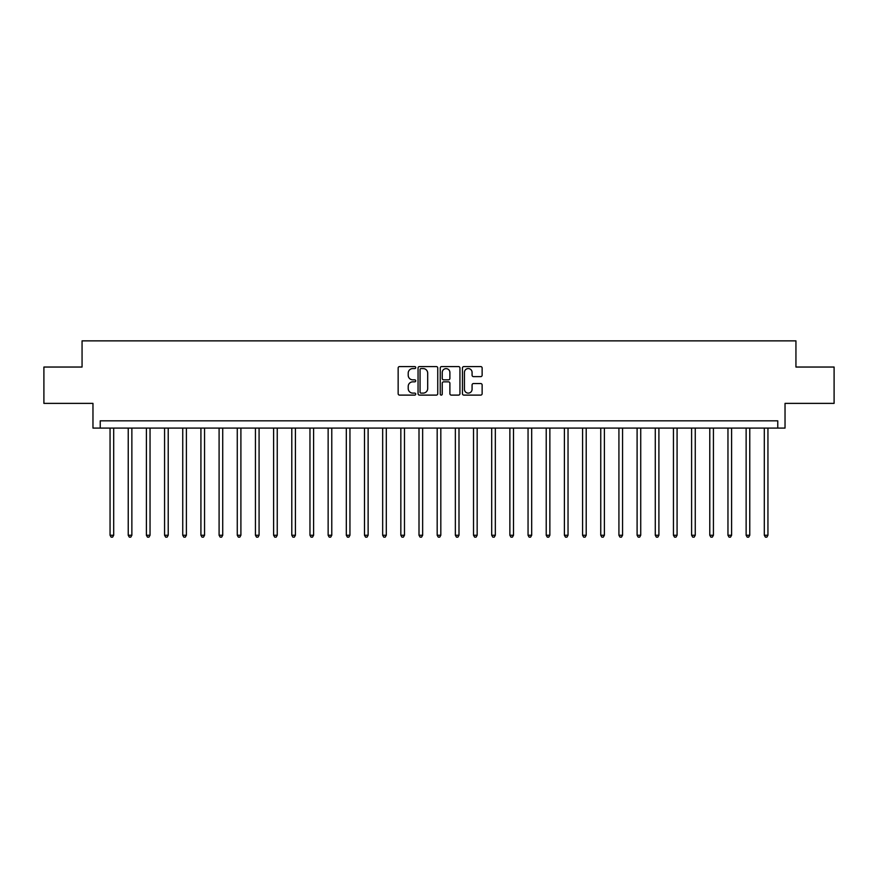 <?xml version="1.0" encoding="UTF-8"?>
<svg xmlns="http://www.w3.org/2000/svg" width="878" height="878" viewBox="0 0 878 878"><rect width="100%" height="100%" fill="white"/><g stroke="black" fill="none" stroke-linecap="round" stroke-linejoin="round"><path stroke-width="1.32" d="M415.733 367.575A0.999 0.999 0 0 0 414.734 366.576L399.578 366.576A1.427 1.427 0 0 0 398.151 368.003L398.151 393.684A1.427 1.427 0 0 0 399.578 395.111L414.734 395.111A0.999 0.999 0 0 0 415.733 394.112A0.999 0.999 0 0 0 414.734 393.114L412.781 393.114A4.566 4.566 0 0 1 408.215 388.548L408.215 386.408A4.566 4.566 0 0 1 412.781 381.842L414.734 381.842A0.999 0.999 0 0 0 415.733 380.843A0.999 0.999 0 0 0 414.734 379.845L412.781 379.845A4.566 4.566 0 0 1 408.215 375.279L408.215 373.139A4.566 4.566 0 0 1 412.781 368.573L414.734 368.573A0.999 0.999 0 0 0 415.733 367.575M480.705 376.629A1.427 1.427 0 0 0 482.132 375.202L482.132 368.003A1.427 1.427 0 0 0 480.705 366.576L463.869 366.576A1.427 1.427 0 0 0 462.443 368.003L462.443 393.684A1.427 1.427 0 0 0 463.869 395.111L480.705 395.111A1.427 1.427 0 0 0 482.132 393.684L482.132 384.981A1.427 1.427 0 0 0 480.705 383.554L473.505 383.554A1.427 1.427 0 0 0 472.079 384.981L472.079 389.294A3.819 3.819 0 0 1 468.259 393.114A3.819 3.819 0 0 1 464.44 389.294L464.44 372.393A3.819 3.819 0 0 1 468.259 368.573A3.819 3.819 0 0 1 472.079 372.393L472.079 375.202A1.427 1.427 0 0 0 473.505 376.629L480.705 376.629M777.765 428.091L785.031 428.091L785.031 403.375L834.1 403.375L834.1 367.037L795.94 367.037L795.94 340.862L82.06 340.862L82.06 367.037L43.9 367.037L43.9 403.375L92.969 403.375L92.969 428.091L777.765 428.091L777.765 420.825L100.235 420.825L100.235 428.091M437.749 368.003A1.427 1.427 0 0 0 436.322 366.576L419.486 366.576A1.427 1.427 0 0 0 418.06 368.003L418.06 393.684A1.427 1.427 0 0 0 419.486 395.111L436.322 395.111A1.427 1.427 0 0 0 437.749 393.684L437.749 368.003M441.678 366.576L458.514 366.576A1.427 1.427 0 0 1 459.94 368.003L459.94 393.684A1.427 1.427 0 0 1 458.514 395.111L451.314 395.111A1.427 1.427 0 0 1 449.887 393.684L449.887 383.269A1.427 1.427 0 0 0 448.449 381.842L443.675 381.842A1.427 1.427 0 0 0 442.249 383.269L442.249 394.112A0.999 0.999 0 0 1 441.25 395.111A0.999 0.999 0 0 1 440.251 394.112L440.251 368.003A1.427 1.427 0 0 1 441.678 366.576M421.056 368.573A0.999 0.999 0 0 0 420.057 369.572L420.057 392.115A0.999 0.999 0 0 0 421.056 393.114L423.119 393.114A4.566 4.566 0 0 0 427.685 388.548L427.685 373.139A4.566 4.566 0 0 0 423.119 368.573L421.056 368.573M449.887 372.459A3.819 3.819 0 0 0 446.068 368.639A3.819 3.819 0 0 0 442.249 372.459L442.249 378.418A1.427 1.427 0 0 0 443.675 379.845L448.449 379.845A1.427 1.427 0 0 0 449.887 378.418L449.887 372.459M110.057 428.091L110.057 535.251L113.69 535.251L113.69 428.091M113.69 535.251L112.593 537.138L111.144 537.138L110.057 535.251M128.232 428.091L128.232 535.251L131.865 535.251L131.865 428.091M131.865 535.251L130.767 537.138L129.318 537.138L128.232 535.251M146.396 428.091L146.396 535.251L150.039 535.251L150.039 428.091M150.039 535.251L148.942 537.138L147.493 537.138L146.396 535.251M164.57 428.091L164.57 535.251L168.214 535.251L168.214 428.091M168.214 535.251L167.116 537.138L165.668 537.138L164.57 535.251M182.745 428.091L182.745 535.251L186.388 535.251L186.388 428.091M186.388 535.251L185.291 537.138L183.842 537.138L182.745 535.251M200.919 428.091L200.919 535.251L204.552 535.251L204.552 428.091M204.552 535.251L203.466 537.138L202.017 537.138L200.919 535.251M219.094 428.091L219.094 535.251L222.727 535.251L222.727 428.091M222.727 535.251L221.64 537.138L220.191 537.138L219.094 535.251M237.269 428.091L237.269 535.251L240.901 535.251L240.901 428.091M240.901 535.251L239.815 537.138L238.355 537.138L237.269 535.251M255.443 428.091L255.443 535.251L259.076 535.251L259.076 428.091M259.076 535.251L257.989 537.138L256.53 537.138L255.443 535.251M273.618 428.091L273.618 535.251L277.25 535.251L277.25 428.091M277.25 535.251L276.164 537.138L274.704 537.138L273.618 535.251M291.792 428.091L291.792 535.251L295.425 535.251L295.425 428.091M295.425 535.251L294.339 537.138L292.879 537.138L291.792 535.251M309.967 428.091L309.967 535.251L313.6 535.251L313.6 428.091M313.6 535.251L312.513 537.138L311.053 537.138L309.967 535.251M328.142 428.091L328.142 535.251L331.774 535.251L331.774 428.091M331.774 535.251L330.688 537.138L329.228 537.138L328.142 535.251M346.316 428.091L346.316 535.251L349.949 535.251L349.949 428.091M349.949 535.251L348.862 537.138L347.403 537.138L346.316 535.251M364.491 428.091L364.491 535.251L368.123 535.251L368.123 428.091M368.123 535.251L367.037 537.138L365.577 537.138L364.491 535.251M382.665 428.091L382.665 535.251L386.298 535.251L386.298 428.091M386.298 535.251L385.201 537.138L383.752 537.138L382.665 535.251M400.84 428.091L400.84 535.251L404.473 535.251L404.473 428.091M404.473 535.251L403.375 537.138L401.926 537.138L400.84 535.251M419.004 428.091L419.004 535.251L422.647 535.251L422.647 428.091M422.647 535.251L421.55 537.138L420.101 537.138L419.004 535.251M437.178 428.091L437.178 535.251L440.822 535.251L440.822 428.091M440.822 535.251L439.724 537.138L438.276 537.138L437.178 535.251M455.353 428.091L455.353 535.251L458.996 535.251L458.996 428.091M458.996 535.251L457.899 537.138L456.45 537.138L455.353 535.251M473.527 428.091L473.527 535.251L477.16 535.251L477.16 428.091M477.16 535.251L476.074 537.138L474.625 537.138L473.527 535.251M491.702 428.091L491.702 535.251L495.335 535.251L495.335 428.091M495.335 535.251L494.248 537.138L492.799 537.138L491.702 535.251M509.877 428.091L509.877 535.251L513.509 535.251L513.509 428.091M513.509 535.251L512.423 537.138L510.963 537.138L509.877 535.251M528.051 428.091L528.051 535.251L531.684 535.251L531.684 428.091M531.684 535.251L530.597 537.138L529.138 537.138L528.051 535.251M546.226 428.091L546.226 535.251L549.858 535.251L549.858 428.091M549.858 535.251L548.772 537.138L547.312 537.138L546.226 535.251M564.4 428.091L564.4 535.251L568.033 535.251L568.033 428.091M568.033 535.251L566.947 537.138L565.487 537.138L564.4 535.251M582.575 428.091L582.575 535.251L586.208 535.251L586.208 428.091M586.208 535.251L585.121 537.138L583.661 537.138L582.575 535.251M600.75 428.091L600.75 535.251L604.382 535.251L604.382 428.091M604.382 535.251L603.296 537.138L601.836 537.138L600.75 535.251M618.924 428.091L618.924 535.251L622.557 535.251L622.557 428.091M622.557 535.251L621.47 537.138L620.011 537.138L618.924 535.251M637.099 428.091L637.099 535.251L640.731 535.251L640.731 428.091M640.731 535.251L639.645 537.138L638.185 537.138L637.099 535.251M655.273 428.091L655.273 535.251L658.906 535.251L658.906 428.091M658.906 535.251L657.809 537.138L656.36 537.138L655.273 535.251M673.448 428.091L673.448 535.251L677.081 535.251L677.081 428.091M677.081 535.251L675.983 537.138L674.534 537.138L673.448 535.251M691.612 428.091L691.612 535.251L695.255 535.251L695.255 428.091M695.255 535.251L694.158 537.138L692.709 537.138L691.612 535.251M709.786 428.091L709.786 535.251L713.43 535.251L713.43 428.091M713.43 535.251L712.332 537.138L710.884 537.138L709.786 535.251M727.961 428.091L727.961 535.251L731.604 535.251L731.604 428.091M731.604 535.251L730.507 537.138L729.058 537.138L727.961 535.251M746.135 428.091L746.135 535.251L749.768 535.251L749.768 428.091M749.768 535.251L748.682 537.138L747.233 537.138L746.135 535.251M764.31 428.091L764.31 535.251L767.943 535.251L767.943 428.091M767.943 535.251L766.856 537.138L765.407 537.138L764.31 535.251"/></g></svg>

